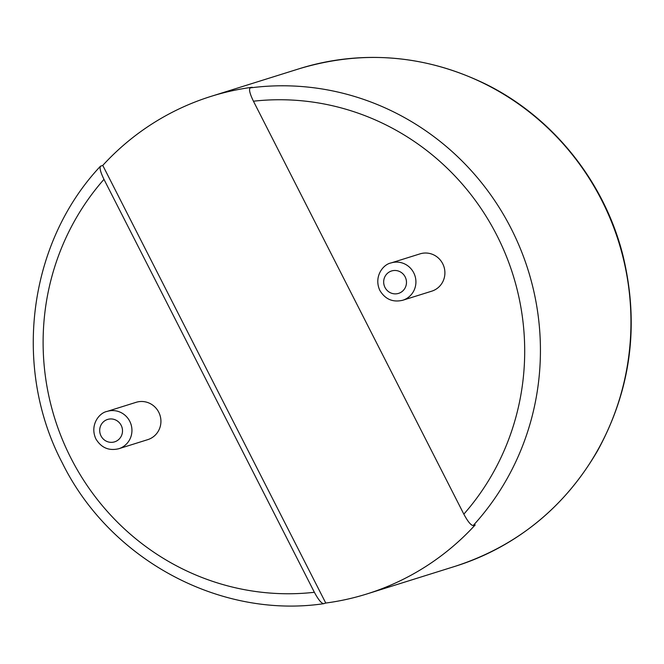 <?xml version="1.0" encoding="UTF-8"?>
<svg xmlns="http://www.w3.org/2000/svg" width="664" height="664" viewBox="0 0 664 664"><rect width="100%" height="100%" fill="white"/><g stroke="black" fill="none" stroke-linecap="round" stroke-linejoin="round"><path stroke-width="1" d="M323.725 603.684L325.758 603.045A260.711 252.743 -107.4 0 0 366.943 593.94A260.711 252.743 -107.4 0 0 475.216 524.9L473.183 525.539C470.934 525.357 467.813 521.564 463.837 514.144L253.441 101.21C249.805 93.69 248.726 89.25 250.195 87.905L252.237 87.266A260.711 252.743 -107.4 0 0 211.044 96.371A260.711 252.743 -107.4 0 0 102.771 165.411L100.413 166.257C28.17 243.007 12.201 367.848 62.366 463.065C109.95 559.711 219.85 618.939 323.592 603.709L323.725 603.684C321.467 603.501 318.355 599.708 314.379 592.288L103.974 179.355C100.339 171.835 99.26 167.394 100.737 166.05M325.758 603.045L102.771 165.411M136.078 402.326A19.555 18.957 72.6 0 1 160.007 415.315A19.555 18.957 72.6 0 1 147.765 439.643L118.781 448.731A19.555 18.957 72.6 0 0 131.024 424.404A19.555 18.957 72.6 0 0 107.087 411.414L136.078 402.326M420.055 253.856A19.555 18.957 72.6 0 1 443.984 266.845A19.555 18.957 72.6 0 1 431.741 291.172L402.757 300.252A19.555 18.957 72.6 0 0 415 275.925A19.555 18.957 72.6 0 0 391.063 262.936L420.055 253.856M250.195 87.905A260.711 252.743 72.6 0 1 511.156 228.574A260.711 252.743 72.6 0 1 473.183 525.539M211.044 96.371L299.539 68.641A260.711 252.743 72.6 0 1 618.674 241.862A260.711 252.743 72.6 0 1 455.438 566.218L366.943 593.94M314.379 592.288A247.68 240.111 72.6 0 1 70.924 458.102A247.68 240.111 72.6 0 1 103.974 179.355M253.441 101.21A247.68 240.111 72.6 0 1 496.888 235.396A247.68 240.111 72.6 0 1 463.837 514.144M101.011 435.916A11.736 11.371 72.6 0 1 111.535 418.959A11.736 11.371 72.6 0 1 120.757 437.053A11.736 11.371 72.6 0 1 101.011 435.916M384.987 287.446A11.736 11.371 72.6 0 1 395.512 270.489A11.736 11.371 72.6 0 1 404.733 288.574A11.736 11.371 72.6 0 1 384.987 287.446M299.539 68.641C363.216 49.634 425.358 54.821 485.948 84.22C552.863 117.312 604.356 181.604 622.865 255.101C639.598 324.107 631.19 389.295 597.625 450.665C564.541 507.504 517.14 546.015 455.438 566.218M107.087 411.414C99.027 412.85 89.574 425.284 95.873 438.896C101.243 447.785 108.879 451.064 118.781 448.731M391.063 262.936C383.003 264.38 373.55 276.813 379.849 290.425C385.22 299.306 392.856 302.585 402.757 300.252"/></g></svg>
